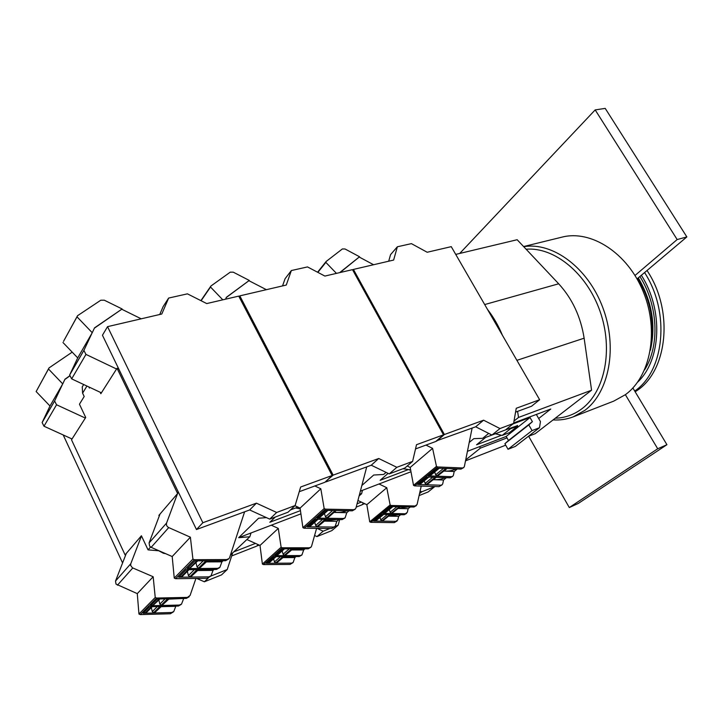 <?xml version="1.0" encoding="UTF-8"?>
<svg xmlns="http://www.w3.org/2000/svg" width="723" height="723" viewBox="0 0 723 723"><rect width="100%" height="100%" fill="white"/><g stroke="black" fill="none" stroke-linecap="round" stroke-linejoin="round"><path stroke-width="1.08" d="M635.128 391.73C666.841 373.321 674.541 312.815 647.835 271.74L647.103 270.592M637.569 382.214C661.138 360.434 663.678 310.05 641.428 275.4M634.731 391.071C664.428 371.044 670.465 312.517 644.654 272.67M488.703 433.402L482.675 438.301L473.836 438.653L469.218 442.449M501.518 435.273L476.556 444.79L485.657 437.406L491.92 435.038M505.558 429.878L517.487 425.63M536.339 414.442L540.452 421.599L539.475 427.727L532.056 430.592L528.802 424.898L532.399 421.672L530.022 417.533L506.19 436.448L467.438 451.306M530.022 417.533L512.941 423.949M539.475 427.727L515.382 446.389L508.034 449.281L504.889 443.705L508.477 440.506L506.19 436.448M532.056 430.592L508.034 449.281M528.802 424.898L504.889 443.705M532.399 421.672L508.477 440.506M402.955 468.721L410.33 469.842M410.266 469.516L409.516 470.149M340.226 272.182L359.557 256.764L340.126 272.517M336.439 273.375L325.856 262.386L326.163 261.464L342.377 248.947L345.061 248.992L359.557 256.764M326.163 261.464L317.569 272.219M325.856 262.386L317.867 272.381M373.583 264.735L359.295 257.081M445.693 468.667L436.891 475.824L437.749 475.851L446.552 468.694L445.097 468.468M436.891 475.824L435.653 474.812L434.785 472.209M452.697 476.358L450.104 477.813L426.787 476.981L417.677 484.482L440.822 485.214L439.024 486.642L442.024 484.862M407.221 466.001L410.176 467.447L413.52 485.35L414.65 485.892L439.024 486.642M414.65 485.892L437.632 466.959L462.44 467.962L461.012 469.1L437.514 468.161L428.152 475.861L451.486 476.701L450.104 477.813M413.52 485.35L436.475 466.389L437.632 466.959M443.949 471.08L454.198 471.477L457.343 468.956M444.175 470.899C447.989 471.423 452.002 470.763 456.186 468.911M433.366 479.674L443.542 480.018L442.756 483.696L442.16 484.753L440.822 485.214M438.156 468.188L439.096 468.396L430.339 475.589L429.073 475.101M454.198 471.477L453.429 475.183L452.833 476.249L451.486 476.701M439.096 468.396L430.339 475.589M434.903 477.433L426.335 484.41L427.185 484.437L435.761 477.469L434.333 477.252M426.335 484.41L425.115 483.416L424.265 480.84M427.185 484.437L436.258 477.325M427.447 477.008L428.875 477.053L420.406 484.003L418.59 483.732M437.749 475.851L447.058 468.558M446.552 468.694L447.067 468.549M463.651 467.627L461.012 469.1M443.542 480.018L446.462 477.677M433.592 479.494C437.27 479.982 441.147 479.367 445.223 477.632M435.761 477.469L436.267 477.316M410.176 467.447L432.58 448.359L436.475 466.389M425.974 445.088L432.58 448.359M462.44 467.962L463.795 467.519L464.383 466.443L472.11 428.115M399.141 506.85L391.315 513.213L392.146 513.222L399.973 506.859L398.617 506.696M391.315 513.213L390.149 512.264L389.363 509.778M406.597 513.42L404.184 514.749L381.708 514.378L373.592 521.048L395.915 521.346L394.315 522.63L397.09 520.994M357.921 500.479L366.841 504.69L369.724 521.816L370.8 522.322L394.315 522.63M370.8 522.322L391.242 505.494L415.165 506.001L413.899 507.013L391.233 506.543L382.919 513.384L405.422 513.764L404.184 514.749M369.724 521.816L390.14 504.97L391.242 505.494M398.265 508.504L408.152 508.694L410.348 506.931M398.463 508.341L408.748 506.904M388.838 516.15L398.653 516.312L397.822 519.855L395.915 521.346M391.929 506.561L392.788 506.715L385.007 513.095L383.796 512.661M408.152 508.694L407.329 512.273L405.422 513.764M392.788 506.715L385.007 513.095M389.552 514.64L381.916 520.849L382.738 520.858L390.384 514.659L389.046 514.496M381.916 520.849L380.768 519.909L380 517.451M382.738 520.858L390.384 514.659M382.404 514.387L383.714 514.405L376.204 520.56L374.46 520.334M392.146 513.222L399.973 506.859M416.349 505.648L413.899 507.013M398.653 516.312L400.669 514.695M389.037 515.996L398.942 514.668M366.841 504.69L386.778 487.718L390.14 504.97M379.015 483.985L386.778 487.718M415.165 506.001L417.081 504.5L421.229 486.1M483.597 420.199L444.392 434.514L353.42 269.426L393.628 260.063L397.361 246.778L411.405 243.633L427.185 252.255L451.251 246.651L539.638 399.729L516.249 408.269L513.583 423.434L499.973 428.549L483.597 420.199L475.68 426.796L436.457 440.867M444.392 434.514L436.62 441.166M353.42 269.426L352.797 270.167M388.694 261.211L390.574 254.623L397.361 246.778M539.638 399.729L531.541 406.245L515.571 412.119M513.583 423.434L505.504 429.914L491.938 435.047L475.68 426.796M499.973 428.549L491.938 435.047M364.799 503.732L362.44 504.32M364.031 503.362L362.584 504.6M434.885 486.516L428.17 491.938L419.087 495.589M434.875 486.561L421.771 491.803L419.539 493.601M421.771 491.803L420.117 491.007M159.241 516.095L158.888 515.372L177.614 493.52L178.229 491.848M158.147 550.727L148.052 549.878L141.419 535.77L125.061 554.866L71.514 439.792L85.712 417.487L79.449 404.202L84.184 396.52L82.594 393.158L82.25 386.886L83.434 384.934M100.163 392.255L100.849 393.692L117.036 368.26L177.614 493.52M88.866 386.95L89.39 388.07L89.806 387.392M249.824 536.755L251.044 532.95L238.662 537.686L249.824 536.755L230.447 555.002M148.052 549.878L150.583 547.031M118.843 369.119L117.036 368.26M238.662 537.686L258.59 518.219L266.444 517.632M300.199 510.718L269.815 522.277L275.346 517.008M297.939 507.103L290.474 509.923M251.044 532.95L300.714 513.945M165.54 553.628L163.488 553.285L157.478 550.104M167.528 598.906L161.202 605.178L162.268 605.151L168.604 598.879L167.004 598.807M161.202 605.178L159.828 604.094L158.879 600.018M181.139 604.455L178.418 606.028L149.553 606.742L143.082 613.294L171.667 612.508L170.357 613.764L173.366 611.902M126.29 553.429L115.526 581.057L115.996 584.085L137.28 593.628L138.952 614.053L140.271 614.604L170.357 613.764M140.271 614.604L156.593 598.038L187.411 597.397L186.371 598.391L157.189 599.015L150.529 605.757L179.421 605.061L178.418 606.028M138.952 614.053L155.237 597.46L156.593 598.038M168.821 599.114L183.949 598.445M169.688 598.752L177.623 598.581M161.202 606.669L175.797 606.299L173.773 611.513L171.667 612.508M158.373 598.996L159.34 599.078L153.086 605.377L151.496 604.78M141.482 535.915L130.791 563.714L130.673 565.476L132.436 567.808L153.168 576.746L155.237 597.46M183.579 598.798L181.545 604.067L179.421 605.061M159.928 598.96L153.086 605.377M159.846 598.96L159.34 599.078M159.783 606.588L153.638 612.688L154.695 612.661L160.84 606.561L159.277 606.498M153.638 612.688L152.282 611.622L151.351 607.591M154.695 612.661L161.419 606.443M152.264 606.669L146.516 612.462L145.196 612.914L144.04 612.327M152.173 606.678L145.612 612.905M162.268 605.151L169.182 598.761M150.746 606.714L151.685 606.787M168.604 598.879L169.101 598.761M189.146 596.791L186.371 598.391M162.883 606.407L168.802 606.263M160.84 606.561L161.328 606.452M137.28 593.628L153.168 576.746M187.411 597.397L190.077 595.481L195.933 578.436M64.844 379.467L69.525 376.15M69.507 375.987L64.971 379.195L62.738 383.895L48.486 369.001L49.01 367.926L72.192 352.137M49.01 367.926L36.15 391.55L48.486 369.001M72.029 438.978L43.986 426.218L42.124 422.557L49.986 406.001L36.15 391.55M85.341 418.066L56.539 404.763L43.986 426.218M62.738 383.895L49.986 406.001M56.539 404.763L54.614 401.012L62.567 384.193M205.766 560.94L198.518 568.142L199.638 568.133L206.895 560.94L205.151 560.804M198.518 568.142L197.045 566.977L195.978 562.666M219.467 567.736L216.52 569.453L186.136 569.724L178.726 577.225L208.802 576.855L207.311 578.292L210.583 576.258M160 514.071L149.074 542.937L149.616 546.127L151.152 547.338L172.191 556.538L174.252 578.093L175.653 578.698L207.311 578.292M175.653 578.698L194.36 559.71L226.823 559.557L225.63 560.705L194.894 560.858L187.248 568.594L217.677 568.341L216.52 569.453M174.252 578.093L192.914 559.078L194.36 559.71M206.417 561.907L221.934 561.825L223.082 560.714M206.932 561.4L219.123 560.741M197.695 570.537L213.041 570.393L210.999 575.851L208.802 576.855M196.06 560.858L197.135 560.985L189.968 568.215L188.269 567.555M177.551 493.583L166.57 523.063C166.082 524.997 166.805 526.507 168.73 527.582L190.384 537.198L192.914 559.078M221.934 561.825L219.891 567.329L217.677 568.341M197.786 560.849L189.968 568.215M197.722 560.849L197.135 560.985M196.891 569.76L189.86 576.737L190.962 576.719L198.003 569.751L196.294 569.634M189.86 576.737L188.405 575.589L187.365 571.333M190.962 576.719L198.635 569.607M188.992 569.697L182.35 576.385L180.958 576.846L179.738 576.195M188.92 569.697L181.41 576.837M199.638 568.133L207.537 560.795M187.311 569.715L188.36 569.832M206.895 560.94L207.474 560.795M228.64 558.951L225.63 560.705M213.041 570.393L213.999 569.471M198.192 570.049L209.643 569.516M198.003 569.751L198.563 569.616M172.191 556.538L190.384 537.198M226.823 559.557L229.064 558.545L229.598 557.587L244.618 511.812M94.379 328.17L122.133 308.974L94.523 327.862L92.246 332.716L77.009 316.828L77.551 315.707L100.786 300.226L104.293 300.199L122.133 308.974M77.551 315.707L63.497 341.401L77.009 316.828M101.392 392.833L71.658 378.87L69.652 375.002L77.713 357.894L62.964 342.503M116.566 369.001L85.965 354.406L71.658 378.87M92.246 332.716L77.713 357.894M141.211 318.816L121.925 309.317M85.965 354.406L83.886 350.429L92.047 333.059M63.217 434.966L122.585 562.946M196.674 578.427L204.383 581.78L208.143 578.165M210.755 576.104L227.23 569.525L232.508 553.393M204.383 581.78L221.536 574.884L227.23 569.525M234.306 551.676L255.481 543.407M231.676 555.942L256.611 546.163L258.228 544.645M161.798 314.017L107.537 326.651L202.847 522.729L256.421 503.163L276.665 512.471L295.12 505.54L300.66 487.004L332.128 475.517L238.744 296.114L206.724 303.57L187.429 293.845L168.649 298.057L161.798 314.017M202.847 522.729L196.466 529.525L102.449 335.246L107.537 326.651M196.466 529.525L249.661 509.95L256.421 503.163M249.661 509.95L269.724 519.132L276.665 512.471M269.724 519.132L288.061 512.191L295.12 505.54M299.25 491.703L324.907 482.268L332.128 475.517M159.747 314.496L163.145 306.588L168.649 298.057M359.123 495.906L361.581 493.764L362.476 490.311L360.379 491.116M361.843 485.504L373.701 475.029L383.696 474.46L386.073 472.381M359.647 493.89L361.581 493.764M407.817 469.778L380.117 480.316L388.115 473.366M362.476 490.311L410.745 471.848M299.891 508.82L295.599 507.989M291.577 548.938L284.365 555.3L285.296 555.3L292.517 548.938L291.053 548.811M284.365 555.3L283.1 554.288L282.241 551.197M301.717 555.119L299.168 556.556L273.827 556.638L266.38 563.298L291.514 563.136L290.031 564.419L292.914 562.684M246.914 539.557L260.009 545.44L262.377 564.067L263.57 564.6L290.031 564.419M263.57 564.6L282.341 547.781L309.345 547.799L308.17 548.811L282.585 548.802L274.939 555.644L300.307 555.571L299.168 556.556M262.377 564.067L281.12 547.23L282.341 547.781M291.712 549.968L303.669 549.968L305.007 548.811M292.02 549.706L302.133 548.811M283.018 557.623L294.867 557.578L293.131 562.494L291.514 563.136M283.497 548.802L284.401 548.929L277.243 555.318L275.861 554.821M303.669 549.968L301.943 554.921L300.307 555.571M284.401 548.929L277.243 555.318M282.738 556.728L275.707 562.928L276.638 562.919L283.669 556.728L282.223 556.611M275.707 562.928L274.46 561.934L273.628 558.87M276.638 562.919L284.175 556.602M276.141 556.629L269.345 562.684L267.293 562.476M276.114 556.629L268.658 562.973M285.296 555.3L293.032 548.811M274.74 556.638L275.626 556.755M292.517 548.938L293.014 548.811M310.763 547.347L308.17 548.811M294.867 557.578L296.032 556.565M283.317 557.361L292.905 556.574M283.669 556.728L284.148 556.602M260.009 545.44L278.292 528.405L281.12 547.23M271.288 525.205L278.292 528.405M309.345 547.799L310.989 547.148L311.595 546.118L316.602 528.359M334.975 510.664L326.787 517.894L327.763 517.912L335.96 510.682L334.369 510.501M326.787 517.894L325.44 516.809L324.482 513.556M344.871 518.039L342.115 519.611L315.653 519.241L307.212 526.787L333.457 527.058L331.776 528.504L334.903 526.606M294.939 505.711L300.09 508.097L302.901 527.663L304.148 528.233L331.776 528.504M304.148 528.233L325.449 509.146L353.655 509.679L352.327 510.827L325.603 510.339L316.918 518.111L343.416 518.49L342.115 519.611M302.901 527.663L324.166 508.549L325.449 509.146M334.324 512.471L346.796 512.688L349.019 510.763M334.668 512.173C338.436 512.806 342.566 512.327 347.04 510.727M324.482 521.138L336.837 521.301L335.129 526.407L333.457 527.058M326.48 510.357L327.483 510.528L319.349 517.785L317.894 517.234M346.796 512.688L345.106 517.84L343.416 518.49M328.052 510.384L319.349 517.785M328.034 510.384L327.483 510.528M324.943 519.521L316.981 526.543L317.948 526.552L325.919 519.53L324.356 519.358M316.981 526.543L315.653 525.476L314.722 522.259M317.948 526.552L326.462 519.385M316.538 519.25L318.057 519.268L310.33 526.172L308.179 525.919M327.763 517.912L335.96 510.682M355.129 509.227L352.327 510.827M336.837 521.301L338.843 519.566M324.817 520.84L336.701 519.53M325.919 519.53L326.453 519.385M300.09 508.097L320.822 488.784L324.166 508.549M314.857 485.964L320.822 488.784M353.655 509.679L355.364 509.028L355.969 507.953L366.724 466.886M226.254 297.542L249.29 280.434L226.335 297.325L225.621 299.168M222.801 299.819L210.51 287.031L210.917 286.019L230.239 272.173L233.285 272.182L249.29 280.434M210.917 286.019L200.904 300.632M210.51 287.031L201.111 300.732M266.371 289.679L249.046 280.759M257.406 545.422L258.617 544.817M257.587 545.784L259.277 545.115M317.036 528.359L323.172 531.188L329.941 528.486M314.586 535.499L316.954 536.583L323.172 531.188M335.12 526.416L338.147 525.205L339.665 519.575M316.954 536.583L331.857 530.61L338.147 525.205M357.063 503.768L361.346 502.096M356.186 507.103L361.735 504.934L363.732 503.226M286.263 285.052L239.81 295.87L333.167 475.128L378.725 458.499L396.846 467.311L412.607 461.391L416.511 444.699L443.497 434.839L352.499 269.643L324.88 276.069L307.501 266.923L291.351 270.547L286.263 285.052M239.114 296.819L239.81 295.87M325.739 481.491L333.167 475.128M325.946 481.889L371.251 465.214L378.725 458.499M371.251 465.214L389.236 473.908L396.846 467.311M389.236 473.908L404.916 467.98L412.607 461.391M415.517 448.929L435.734 441.5L443.497 434.839M282.539 285.919L285.079 278.726L291.351 270.547M479.557 446.66L480.37 448.124L506.995 437.885M513.999 421.075L518.527 417.442L517.587 411.378M465.702 459.927L480.37 448.124M502.422 335.273C498.427 325.648 493.448 317.026 487.483 309.399M465.513 460.858L505.72 445.178M528.305 436.376L535.228 433.683L591.577 390.212L584.13 338.192C580.75 316.764 572.264 298.626 558.68 283.787L517.153 239.72L455.725 254.406M538.68 418.518L550.754 409.037L513.664 422.955M518.527 417.442L591.577 390.212M517.361 425.404L517.722 426.037L510.447 428.793L509.218 428.486M510.447 428.793L502.142 435.427L509.39 432.661L517.722 426.037M502.142 435.427L495.3 433.773M533.14 256.692L529.064 252.363M555.282 418.21C564.97 417.921 573.818 414.785 581.843 408.802C604.835 391.749 613.538 349.48 600.036 311.288C586.705 273.032 554.071 246.823 526.109 249.227M523.723 246.697C552.562 241.744 587.817 267.474 602.747 307.456C617.885 347.338 609.118 392.499 584.817 410.375L573.267 416.846C566.796 419.322 560.063 420.343 553.068 419.918M573.267 416.846L613.737 401.129L625.377 394.686C650.501 376.611 659.394 330.989 643.38 291.984C627.591 252.851 590.971 229.589 562.024 237.126L523.588 246.552M637.053 278.906L686.85 236.918L605.223 108.396L595.183 109.905L677.162 239.548L635.02 275.472M625.377 394.686L657.713 448.775L666.931 444.699L578.346 503.407L569.29 507.546L528.64 436.249M657.713 448.775L569.29 507.546M632.869 387.971L666.931 444.699M459.711 253.457L595.183 109.905M677.162 239.548L686.85 236.918M638.373 277.984C652.083 301.581 656.077 325.675 650.375 350.275M639.972 276.629C658.21 305.368 659.873 345.946 644.582 369.887M443.515 468.405L435.653 474.812M438.753 468.387L429.995 475.571M432.743 477.198L425.115 483.416M428.368 477.207L419.837 484.202M428.025 477.189L419.494 484.193M397.017 506.66L390.149 512.264M392.453 506.706L384.672 513.095M387.438 514.469L380.768 519.909M383.253 514.541L375.662 520.759M382.919 514.532L375.327 520.759M82.594 393.158L86.941 386.046M165.088 598.852L159.828 604.094M158.906 599.087L152.661 605.386M115.526 581.057L130.791 563.714M157.361 606.552L152.282 611.622M151.261 606.805L145.196 612.914M117.433 585.205L132.779 567.971M54.695 400.813L42.214 422.359M203.217 560.822L197.045 566.977M196.683 560.994L189.516 568.215M149.074 542.937L166.57 523.063M194.36 569.652L188.405 575.589M187.908 569.841L180.958 576.846M151.152 547.338L168.73 527.582M83.967 350.221L69.733 374.803M289.29 548.811L283.1 554.288M284.022 548.929L276.864 555.318M280.461 556.62L274.46 561.934M275.255 556.755L268.287 562.973M332.607 510.465L325.44 516.809M327.085 510.528L318.951 517.776M322.594 519.331L315.653 525.476M317.514 519.412L309.616 526.461M317.126 519.412L309.227 526.452M516.891 360.343L584.13 338.192M484.69 304.564L558.68 283.787M637.822 278.454C649.453 297.993 654.017 318.572 651.522 340.171M82.25 386.886L83.687 384.519M54.614 401.012L42.124 422.557M83.886 350.429L69.652 375.002"/></g></svg>
